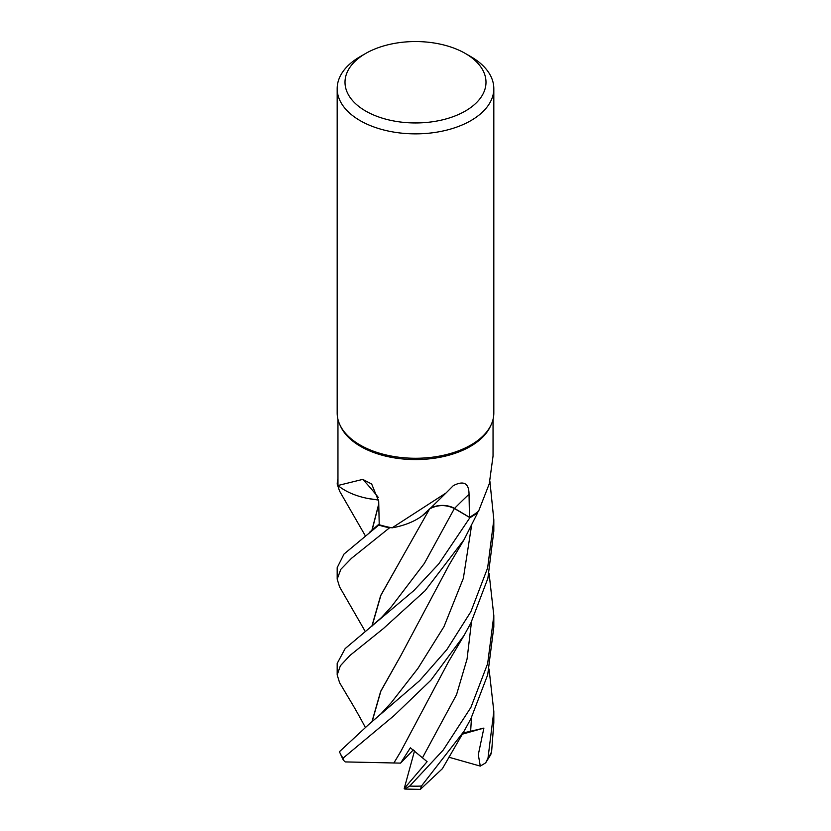 <?xml version="1.0" encoding="UTF-8"?>
<svg xmlns="http://www.w3.org/2000/svg" width="831" height="831" viewBox="0 0 831 831"><rect width="100%" height="100%" fill="white"/><g stroke="black" fill="none" stroke-linecap="round" stroke-linejoin="round"><path stroke-width="1.25" d="M493.043 419.426L493.043 456.084L489.282 483.756L478.583 511.19A77.543 44.77 180 0 1 477.846 511.771L477.752 512.55A78.291 45.196 180 0 1 470.855 517.111A78.291 45.196 180 0 1 469.93 517.64L454.401 508.51C445.769 504.459 437.418 504.646 429.326 509.071C437.397 504.646 445.748 504.459 454.401 508.51L469.93 517.64L438.83 563.813L413.817 590.612L345.166 648.585L337.178 663.429L337.178 674.917L340.367 665.776L349.924 655.482L383.465 628.496L425.108 590.706L464.114 539.579L477.752 512.592A78.291 45.196 180 0 1 470.855 517.111A78.291 45.196 180 0 1 469.93 517.64L454.412 508.479C445.603 504.375 437.168 504.614 429.097 509.216M429.502 509.039L422.106 515.874A59.874 34.57 180 0 1 392.107 527.83A77.543 44.77 180 0 1 390.913 527.612L389.594 527.799A78.291 45.196 180 0 1 378.801 525.078L344.003 554.069L337.178 567.666L337.178 579.145L340.824 569.328L351.461 558.339L389.531 527.81A78.322 45.217 180 0 1 378.78 525.099L379.227 524.61M378.635 500.106L366.928 498.278A59.874 34.57 180 0 1 337.957 485.501A77.543 44.77 180 0 1 337.957 485.148L337.957 419.426M337.957 484.774L337.23 484.109A78.291 45.196 180 0 1 337.957 478.936A78.291 45.196 180 0 0 337.23 484.109L337.199 484.078A78.322 45.217 180 0 1 337.957 478.77M465.35 53.475L470.886 56.664A78.322 45.217 180 0 1 493.822 88.647L493.822 413.049A78.322 45.217 180 0 1 491.183 424.683L490.425 426.324A77.543 44.77 180 0 1 470.336 446.455A77.543 44.77 180 0 1 395.369 458.037A77.543 44.77 180 0 1 340.575 426.324L339.817 424.683A78.322 45.217 180 0 1 337.178 413.049L337.178 88.647A78.322 45.217 180 0 1 360.114 56.664L365.65 53.475A70.49 40.698 180 0 1 465.35 53.475A70.49 40.698 180 0 1 465.35 111.032A70.49 40.698 180 0 1 365.65 111.032A70.49 40.698 180 0 1 365.65 53.475L360.114 56.664M337.957 485.501L362.763 479.394L371.665 484.016L378.697 501.249L379.227 524.725A77.543 44.77 180 0 0 390.913 527.612L389.594 527.799L390.913 527.612M392.107 527.83L446.081 492.939L453.269 485.678C463.698 480.297 468.954 483.143 469.037 494.237L469.473 517.298A77.543 44.77 180 0 0 470.336 516.809A77.543 44.77 180 0 0 477.846 511.771L477.752 512.55A78.322 45.217 180 0 1 470.886 517.131A78.322 45.217 180 0 1 469.951 517.661M491.183 424.683A78.322 45.217 180 0 1 470.886 445.021A78.322 45.217 180 0 1 395.172 456.718A78.322 45.217 180 0 1 339.817 424.683M493.822 88.647A78.322 45.217 180 0 1 470.886 120.62A78.322 45.217 180 0 1 385.522 130.425A78.322 45.217 180 0 1 337.178 88.647M378.292 497.437A1325.518 606.962 135.9 0 0 362.763 479.394M378.624 499.95A59.874 34.57 180 0 1 366.928 498.278M429.97 508.562A16.921 9.764 180 0 1 454.536 508.395L469.473 517.298M446.081 492.939L426.957 511.647A59.874 34.57 180 0 1 422.117 515.874M429.502 509.102L380.671 595.536L371.873 626.19M365.266 535.683L339.599 491.152L337.199 484.078M365.256 631.467L339.599 586.915L337.178 579.145M489.075 573.328L493.822 615.563L487.652 663.647L470.886 707.441L443.183 750.102L409.714 786.064L404.79 789.055L404.219 788.557L427.103 761.663L410.369 747.807L400.594 763.118L345.208 761.913L343.224 759.981L343.058 758.163L394.195 715.491L430.863 680.246L464.114 635.351L470.886 622.99L487.88 578.314L493.822 531.165L493.822 519.77M464.103 731.135L442.404 768.675L420.351 789.367L421.442 786.053L464.103 731.135L470.886 718.763L487.714 674.762L493.822 626.938L493.822 615.563M365.256 727.239L365.079 726.907C355.252 708.5 349.3 699.1 347.659 696.305L339.588 682.677L337.178 674.917M489.906 481.378L493.822 519.759L487.631 567.937L470.886 611.658L446.891 649.551L419.645 680.651L368.704 724.518L339.422 751.723L343.224 759.981M371.873 530.407L378.759 503.898M485.668 762.858L490.789 754.59L491.62 751.629L493.822 722.71L493.822 711.357L488.005 758.08L485.668 762.858L480.287 766.109L478.303 754.683L483.891 728.101L462.992 733.025M372.07 530.251L378.77 504.188M393.821 763.066L400.833 751.39L448.761 661.279L464.114 635.351M393.894 763.003L401.02 751.068M400.916 559.71L380.889 595.328L372.07 626.023M389.531 527.81L389.604 527.799A78.291 45.196 180 0 1 378.801 525.078M372.059 721.807L380.858 691.174L400.895 655.514M371.873 721.973L380.671 691.309L400.833 655.617L449.041 565.018L464.114 539.579M489.075 669.111L493.822 711.357M400.594 763.118L413.308 749.915M480.287 766.109L448.688 757.166M483.891 728.101L462.316 734.178M404.79 789.055L420.351 789.367M404.219 788.557L414.534 750.829M454.536 508.395A1321.903 583.788 90.1 0 1 469.037 494.237M368.798 628.662L381.439 617.589L391.235 606.9L424.361 563.408L454.412 508.479M421.442 786.053A78.322 45.217 180 0 1 409.714 786.064M343.058 758.163A78.322 45.217 180 0 1 339.422 751.723M422.647 757.467L456.541 694.674L467.074 658.973L471.499 621.785M368.704 724.518L381.014 713.808L391.276 702.631L417.931 668.404L443.983 626.626L463.355 578.303L471.499 526.002M470.626 731.342L471.499 717.568M491.62 751.629A78.322 45.217 180 0 1 488.005 758.08M369.286 532.505L379.206 523.935"/></g></svg>
